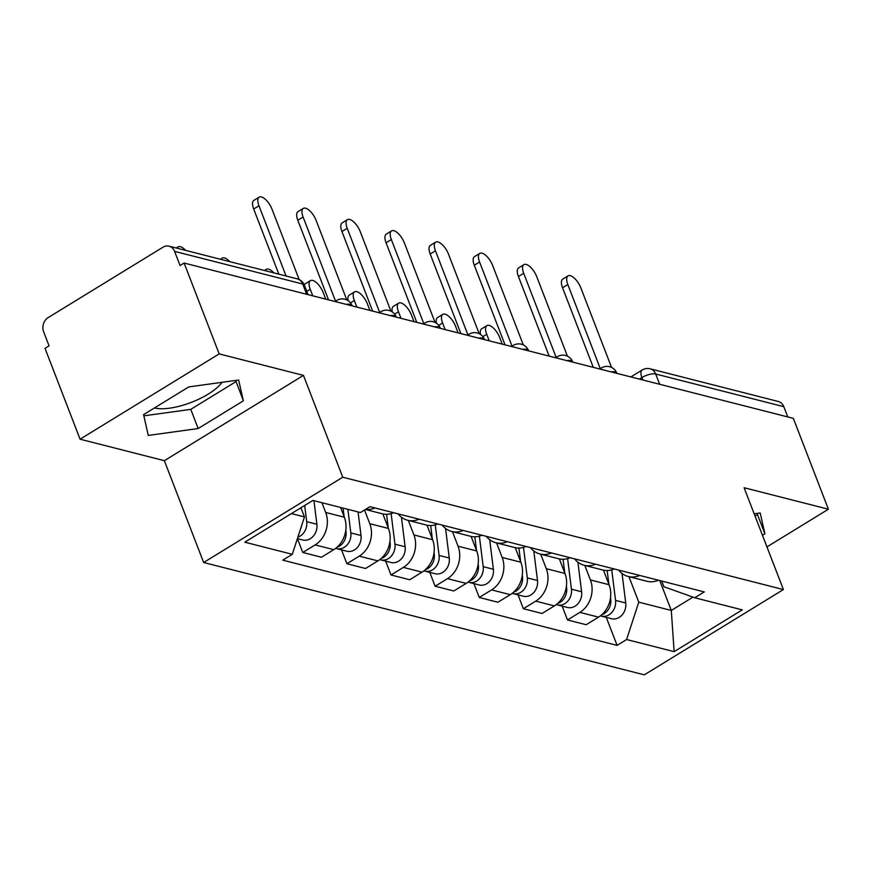 <?xml version="1.0" encoding="UTF-8"?>
<svg xmlns="http://www.w3.org/2000/svg" width="872" height="872" viewBox="0 0 872 872"><rect width="100%" height="100%" fill="white"/><g stroke="black" fill="none" stroke-linecap="round" stroke-linejoin="round"><path stroke-width="1.31" d="M219.177 353.901L80.071 439.194L164.35 460.678L203.645 562.505L644.299 674.841L783.405 589.559L342.75 477.213L303.467 375.396L219.177 353.901L184.112 263.039L793.335 418.353L828.4 509.215L744.121 487.731L783.405 589.559M80.071 439.194L45.006 348.331L49.061 345.846L43.6 331.687A10.497 8.72 -75.7 0 1 48.189 317.582L162.966 247.212A10.497 8.72 -75.7 0 1 169.081 246.177L297.199 278.833A10.497 8.72 104.3 0 1 302.726 284.032L174.596 251.376A10.497 8.72 -75.7 0 0 169.081 246.177M222.077 382.307A40.94 14.791 -21.1 0 1 190.772 402.592A40.94 14.791 -21.1 0 1 154.453 407.954M659.657 384.269L655.7 374.023A10.497 8.72 104.3 0 0 650.174 368.823L778.304 401.491A10.497 8.72 104.3 0 1 783.819 406.69L655.7 374.023A10.497 3.793 158.9 0 0 641.934 377.554L639.394 379.113M787.776 416.936L783.819 406.69M766.946 546.897L828.4 509.215M174.596 251.376L180.057 265.524L184.112 263.039M321.932 502.708L325.681 512.453A24.143 20.067 104.3 0 1 315.13 544.902L302.769 552.477L321.43 557.241L333.802 549.654A24.143 20.067 -75.7 0 0 344.353 517.216L340.592 507.471M374.982 507.962A24.143 20.067 104.3 0 1 365.564 509.39M313.942 500.681L316.885 524.268A13.124 10.911 104.3 0 1 302.704 539.975L297.407 538.624L302.769 552.477M365.412 509.477L382.187 513.761A24.143 20.067 -75.7 0 0 393.654 512.725M364.529 510.022L369.804 523.701A24.143 20.067 104.3 0 1 359.253 556.151L346.893 563.726L365.553 568.49L377.925 560.903A24.143 20.067 -75.7 0 0 388.476 528.465L382.863 513.913M419.105 519.211A24.143 20.067 104.3 0 1 407.649 520.246A24.143 20.067 104.3 0 1 398.079 513.859M341.541 549.872L346.893 563.726M407.649 520.246L426.31 525.009A24.143 20.067 -75.7 0 0 437.766 523.974M408.325 520.421L413.928 534.95A24.143 20.067 104.3 0 1 403.376 567.399L391.005 574.975L409.677 579.738L422.048 572.152A24.143 20.067 -75.7 0 0 432.599 539.714L426.986 525.162M463.228 530.459A24.143 20.067 104.3 0 1 451.761 531.495A24.143 20.067 104.3 0 1 442.202 525.097M385.664 561.121L391.005 574.975M451.761 531.495L470.433 536.258A24.143 20.067 -75.7 0 0 481.889 535.223M452.448 531.669L458.051 546.199A24.143 20.067 104.3 0 1 447.5 578.648L435.128 586.224L453.8 590.987L466.171 583.401A24.143 20.067 -75.7 0 0 476.722 550.962L471.109 536.411M507.351 541.708A24.143 20.067 104.3 0 1 495.885 542.744A24.143 20.067 104.3 0 1 486.325 536.345M429.787 572.37L435.128 586.224M495.885 542.744L514.556 547.507A24.143 20.067 -75.7 0 0 526.012 546.472M496.571 542.918L502.174 557.448A24.143 20.067 104.3 0 1 491.623 589.897L479.251 597.473L497.923 602.236L510.294 594.649A24.143 20.067 -75.7 0 0 520.846 562.211L515.232 547.66M551.475 552.957A24.143 20.067 104.3 0 1 540.008 553.993A24.143 20.067 104.3 0 1 530.448 547.594M473.91 583.619L479.251 597.473M540.008 553.993L558.679 558.756A24.143 20.067 -75.7 0 0 570.135 557.72M540.684 554.167L546.297 568.697A24.143 20.067 104.3 0 1 535.746 601.135L523.374 608.721L542.046 613.485L554.407 605.898A24.143 20.067 -75.7 0 0 564.958 573.46L559.344 558.908M595.587 564.206A24.143 20.067 104.3 0 1 584.131 565.241A24.143 20.067 104.3 0 1 574.572 558.843M518.033 594.868L523.374 608.721M584.131 565.241L602.803 570.005A24.143 20.067 -75.7 0 0 614.259 568.969M584.807 565.416L590.42 579.945A24.143 20.067 104.3 0 1 579.869 612.384L567.498 619.97L586.169 624.734L598.53 617.147A24.143 20.067 -75.7 0 0 609.081 584.709L603.468 570.157M639.71 575.455A24.143 20.067 104.3 0 1 628.254 576.49A24.143 20.067 104.3 0 1 618.684 570.092M562.157 606.116L567.498 619.97M628.254 576.49L646.926 581.253A24.143 20.067 -75.7 0 0 658.382 580.218M291.422 513.597L304.459 516.922L300.927 507.766M304.459 516.922L292.305 554.309L244.792 542.188L312.917 500.419L360.441 512.529L369.968 506.687L704.282 591.914L694.744 597.756L742.268 609.877L674.132 651.646L626.608 639.536L638.773 602.149L671.298 610.444L693 597.135M292.305 554.309L282.768 560.151L617.082 645.378L626.608 639.536M203.645 562.505L342.75 477.213M164.35 460.678L303.467 375.396M243.353 400.826L238.656 380.018L188.766 386.917L143.575 414.625L148.273 435.433L198.162 428.534L243.353 400.826L235.68 380.432M762.466 535.288L764.897 533.795L760.199 512.976L754.182 513.815M659.766 580.567L671.298 610.444L674.132 651.646M628.93 576.664L638.773 602.149M694.744 597.756L663.919 586.736L661.728 581.068M606.269 617.365L617.082 645.378M143.847 415.846L190.761 409.36L235.952 381.653M190.761 409.36L198.162 428.534M755.065 516.104L757.496 514.611L757.223 513.39M757.496 514.611L764.897 533.795M278.833 274.157L253.698 209.018A12.077 5.101 -121.5 0 1 253.894 200.386L259.169 197.159A12.077 5.101 58.5 0 0 258.973 205.792L286.06 275.999M299.161 279.552L271.977 209.106A12.077 5.101 58.5 0 0 259.169 197.159M301.668 525.5A13.124 10.911 104.3 0 1 300.644 528.661M185.616 250.384A12.077 5.101 58.5 0 0 178.052 246.885A12.077 5.101 58.5 0 0 177.027 248.193M304.677 505.466L306.704 521.674A13.124 10.911 104.3 0 1 297.886 537.152M328.526 299.859L297.821 220.267A12.077 5.101 -121.5 0 1 298.017 211.634L303.293 208.408A12.077 5.101 58.5 0 0 303.096 217.041L335.557 301.178M346.805 299.924L316.1 220.354A12.077 5.101 58.5 0 0 303.293 208.408M372.649 311.108L341.944 231.516A12.077 5.101 -121.5 0 1 342.14 222.883L347.405 219.646A12.077 5.101 58.5 0 0 347.22 228.29L379.68 312.427M390.928 311.173L360.223 231.603A12.077 5.101 58.5 0 0 347.405 219.646M343.067 508.103L344.135 516.66M345.813 530.067L346.021 531.691A13.124 10.911 104.3 0 1 337.072 547.213M229.739 261.633A12.077 5.101 58.5 0 0 222.175 258.134A12.077 5.101 58.5 0 0 221.15 259.442M347.873 509.324L350.827 532.923A13.124 10.911 104.3 0 1 336.647 548.63A13.124 10.911 104.3 0 1 335.72 548.335M358.054 511.918L361.008 535.517A13.124 10.911 104.3 0 1 346.827 551.224L336.647 548.63M386.558 514.273L388.258 527.909M389.937 541.316L390.144 542.94A13.124 10.911 104.3 0 1 381.195 558.462M273.863 272.882A12.077 5.101 58.5 0 0 266.298 269.383A12.077 5.101 58.5 0 0 265.262 270.691M391.125 513.619L394.951 544.172A13.124 10.911 104.3 0 1 380.77 559.879A13.124 10.911 104.3 0 1 379.843 559.584M401.436 517.205L405.131 546.766A13.124 10.911 104.3 0 1 390.95 562.473L380.77 559.879M416.772 322.357L386.067 242.765A12.077 5.101 -121.5 0 1 386.263 234.132L391.528 230.895A12.077 5.101 58.5 0 0 391.332 239.538L423.803 323.675M435.052 322.422L404.346 242.852A12.077 5.101 58.5 0 0 391.528 230.895M460.896 333.605L430.19 254.014A12.077 5.101 -121.5 0 1 430.376 245.381L435.651 242.144A12.077 5.101 58.5 0 0 435.455 250.787L467.926 334.924M479.175 333.671L448.47 254.101A12.077 5.101 58.5 0 0 435.651 242.144M505.019 344.854L474.303 265.262A12.077 5.101 -121.5 0 1 474.499 256.63L479.774 253.392A12.077 5.101 58.5 0 0 479.578 262.025L512.049 346.173M523.298 344.92L492.593 265.35A12.077 5.101 58.5 0 0 479.774 253.392M430.681 525.522L432.381 539.158M434.06 552.565L434.267 554.189A13.124 10.911 104.3 0 1 425.318 569.71M325.768 299.151L323.229 292.578A12.077 5.101 58.5 0 0 310.421 280.631A12.077 5.101 58.5 0 0 310.225 289.264L312.765 295.837M435.248 524.868L439.074 555.42A13.124 10.911 104.3 0 1 424.882 571.127A13.124 10.911 104.3 0 1 423.966 570.833M445.559 528.454L449.254 558.015A13.124 10.911 104.3 0 1 435.074 573.722L424.882 571.127M304.252 284.861A12.077 5.101 -121.5 0 1 305.146 283.858L310.421 280.631M474.804 536.771L476.504 550.396M478.183 563.813L478.379 565.438A13.124 10.911 104.3 0 1 469.441 580.959M369.892 310.399L367.352 303.827A12.077 5.101 58.5 0 0 354.544 291.88A12.077 5.101 58.5 0 0 354.348 300.513L356.877 307.086M479.371 536.117L483.197 566.669A13.124 10.911 104.3 0 1 469.005 582.376A13.124 10.911 104.3 0 1 468.079 582.082M489.683 539.703L493.378 569.263A13.124 10.911 104.3 0 1 479.186 584.97L469.005 582.376M348.168 300.709A12.077 5.101 -121.5 0 1 349.269 295.107L354.544 291.88M518.916 548.019L520.628 561.644M522.306 575.062L522.502 576.686A13.124 10.911 104.3 0 1 513.564 592.208M414.015 321.648L411.475 315.075A12.077 5.101 58.5 0 0 398.668 303.129A12.077 5.101 58.5 0 0 398.471 311.762L401 318.335M523.494 547.365L527.309 577.918A13.124 10.911 104.3 0 1 513.128 593.625A13.124 10.911 104.3 0 1 512.202 593.331M533.795 550.951L537.501 580.512A13.124 10.911 104.3 0 1 523.309 596.219L513.128 593.625M392.291 311.958A12.077 5.101 -121.5 0 1 393.392 306.355L398.668 303.129M549.142 356.103L518.426 276.511A12.077 5.101 -121.5 0 1 518.622 267.878L523.898 264.641A12.077 5.101 58.5 0 0 523.701 273.274L556.173 357.422M567.421 356.168L536.716 276.598A12.077 5.101 58.5 0 0 523.898 264.641M563.039 559.268L564.751 572.893M566.429 586.311L566.626 587.935A13.124 10.911 104.3 0 1 557.688 603.457M458.138 332.897L455.598 326.324A12.077 5.101 58.5 0 0 442.78 314.378A12.077 5.101 58.5 0 0 442.595 323.011L445.123 329.583M567.618 558.614L571.433 589.167A13.124 10.911 104.3 0 1 557.252 604.874A13.124 10.911 104.3 0 1 556.325 604.579M577.918 562.2L581.613 591.761A13.124 10.911 104.3 0 1 567.432 607.468L557.252 604.874M436.414 323.207A12.077 5.101 -121.5 0 1 437.515 317.604L442.78 314.378M593.265 367.352L562.549 287.76A12.077 5.101 -121.5 0 1 562.745 279.127L568.021 275.89A12.077 5.101 58.5 0 0 567.825 284.523L600.296 368.671M611.544 367.417L580.839 287.847A12.077 5.101 58.5 0 0 568.021 275.89M607.163 570.517L608.874 584.142M610.542 597.56L610.749 599.184A13.124 10.911 104.3 0 1 601.811 614.706M502.261 344.146L499.721 337.573A12.077 5.101 58.5 0 0 486.903 325.627A12.077 5.101 58.5 0 0 486.707 334.259L489.247 340.832M611.741 569.863L615.556 600.405A13.124 10.911 104.3 0 1 601.375 616.123A13.124 10.911 104.3 0 1 600.448 615.828M622.041 573.449L625.736 603.01A13.124 10.911 104.3 0 1 611.555 618.717L601.375 616.123M480.527 334.456A12.077 5.101 -121.5 0 1 481.638 328.853L486.903 325.627M616.886 373.369L616.777 373.096A10.497 3.793 158.9 0 0 615.098 371.908A10.497 3.793 158.9 0 0 611.021 371.875M572.762 362.12L572.664 361.847A10.497 3.793 158.9 0 0 570.975 360.659A10.497 3.793 158.9 0 0 566.898 360.627M528.639 350.871L528.541 350.599A10.497 3.793 158.9 0 0 526.852 349.41A10.497 3.793 158.9 0 0 522.775 349.378M484.516 339.622L484.418 339.35A10.497 3.793 158.9 0 0 482.728 338.162A10.497 3.793 158.9 0 0 478.652 338.129M440.393 328.373L440.295 328.112A10.497 3.793 158.9 0 0 438.616 326.913A10.497 3.793 158.9 0 0 434.529 326.88M396.28 317.125L396.171 316.863A10.497 3.793 158.9 0 0 394.493 315.664A10.497 3.793 158.9 0 0 390.416 315.631M352.157 305.876L352.048 305.614A10.497 3.793 158.9 0 0 350.37 304.415A10.497 3.793 158.9 0 0 346.293 304.383M642.871 379.996L641.934 377.554A10.497 4.436 58.5 0 1 642.097 370.044L630.859 376.933M609.081 584.709L590.42 579.945M564.958 573.46L546.297 568.697M520.846 562.211L502.174 557.448M476.722 550.962L458.051 546.199M432.599 539.714L413.928 534.95M388.476 528.465L369.804 523.701M344.353 517.216L325.681 512.453M554.407 605.898L535.746 601.135M510.294 594.649L491.623 589.897M466.171 583.401L447.5 578.648M422.048 572.152L403.376 567.399M377.925 560.903L359.253 556.151M333.802 549.654L315.13 544.902M598.53 617.147L579.869 612.384M335.829 301.712A10.497 4.436 -121.5 0 1 336.766 300.437L335.022 301.516M379.941 312.961A10.497 4.436 -121.5 0 1 380.89 311.685L379.146 312.765M424.065 324.21A10.497 4.436 -121.5 0 1 425.013 322.934L423.269 324.013M468.188 335.458A10.497 4.436 -121.5 0 1 469.136 334.183L467.381 335.251M512.311 346.707A10.497 4.436 -121.5 0 1 513.259 345.432L511.504 346.5M556.434 357.956A10.497 4.436 -121.5 0 1 557.382 356.681L555.628 357.749M600.557 369.205A10.497 4.436 -121.5 0 1 601.506 367.93L599.751 368.998M308.034 294.627L304.404 285.231A10.497 3.793 158.9 0 0 302.726 284.032L306.672 294.289M258.973 205.792L253.698 209.018M316.885 524.268L306.704 521.674M303.096 217.041L297.821 220.267M347.22 228.29L341.944 231.516M361.008 535.517L350.827 532.923M405.131 546.766L394.951 544.172M391.332 239.538L386.067 242.765M435.455 250.787L430.19 254.014M479.578 262.025L474.303 265.262M449.254 558.015L439.074 555.42M306.781 291.379L310.225 289.264M493.378 569.263L483.197 566.669M350.49 302.878L354.348 300.513M537.501 580.512L527.309 577.918M394.613 314.127L398.471 311.762M523.701 273.274L518.426 276.511M581.613 591.761L571.433 589.167M438.736 325.376L442.595 323.011M567.825 284.523L562.549 287.76M625.736 603.01L615.556 600.405M482.859 336.625L486.707 334.259M352.048 305.614A10.497 10.497 0 0 0 336.766 300.437M396.171 316.863A10.497 10.497 0 0 0 380.89 311.685M440.295 328.112A10.497 10.497 0 0 0 425.013 322.934M484.418 339.35A10.497 10.497 0 0 0 469.136 334.183M528.541 350.599A10.497 10.497 0 0 0 513.259 345.432M572.664 361.847A10.497 10.497 0 0 0 557.382 356.681M616.777 373.096A10.497 10.497 0 0 0 601.506 367.93M650.174 368.823A10.497 10.497 0 0 0 642.097 370.044M304.404 285.231A10.497 10.497 0 0 0 297.199 278.833M176.242 247.997L178.052 246.885M220.365 259.246L222.175 258.134M264.478 270.494L266.298 269.383"/></g></svg>
